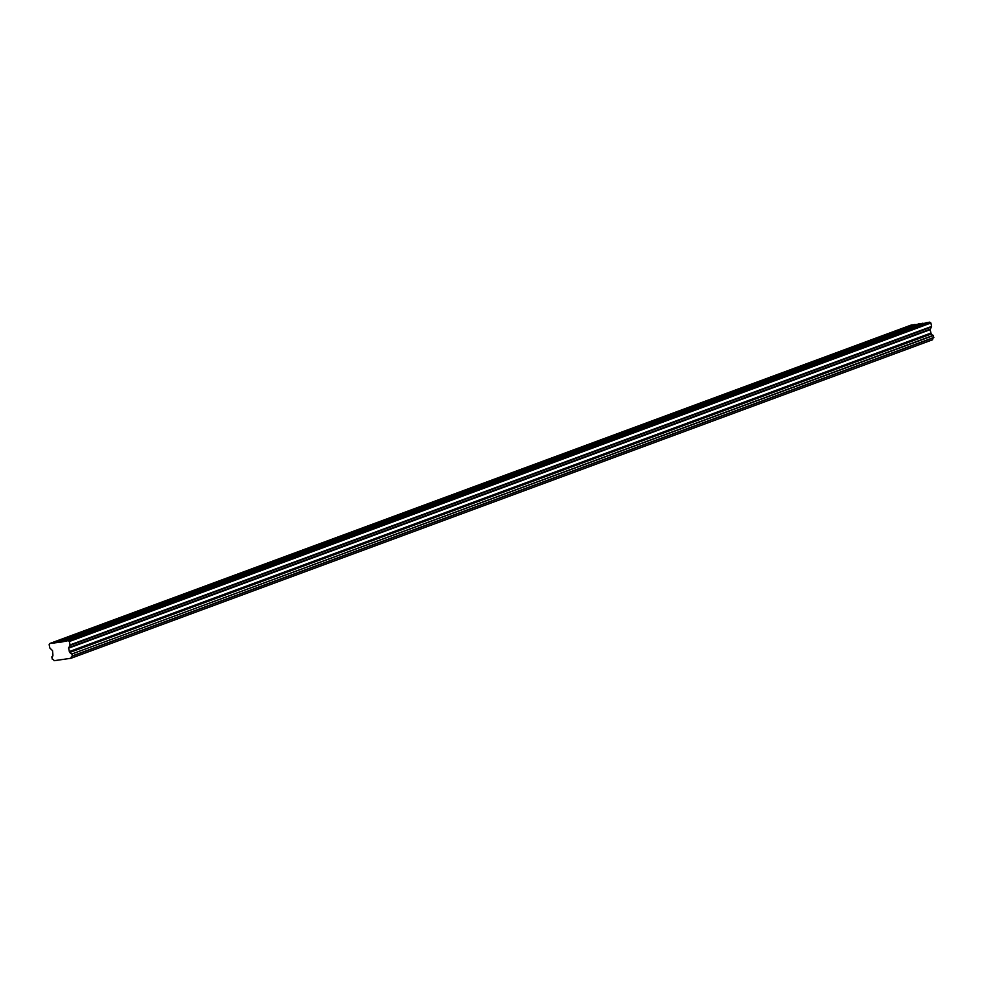 <?xml version="1.0" encoding="UTF-8"?>
<svg xmlns="http://www.w3.org/2000/svg" width="983" height="983" viewBox="0 0 983 983"><rect width="100%" height="100%" fill="white"/><g stroke="black" fill="none" stroke-linecap="round" stroke-linejoin="round"><path stroke-width="1.47" d="M932.535 339.786L70.973 658.278L54.09 660.699A1.978 1.708 69.7 0 0 52.308 659.237L51.816 656.914M888.239 335.35L887.624 335.547M862.423 344.898L867.19 344.21L917.79 325.496L893.006 334.662L888.435 335.215M914.055 325.803L918.503 323.899L924.61 323.296M913.44 326.012L914.251 325.68M922.656 323.247L914.571 325.348M918.736 324.697L923.148 323.518M922.914 323.456L917.79 325.496M62.199 640.719L61.585 640.916M931.085 333.544L69.867 652.282L931.085 333.544L930.115 329.686L931.589 326.442L70.051 644.922L69.351 641.506L68.257 640.633L61.61 642.01L91.751 630.865L66.967 640.019L62.396 640.584M88.015 631.172L87.389 631.369M91.751 630.865L117.567 621.317L92.783 630.484L88.212 631.037M113.831 621.625L113.205 621.834M117.567 621.317L142.916 611.795L118.599 620.937L114.016 621.489M139.635 612.09L139.021 612.286M143.383 611.782L169.187 602.235L144.415 611.401L139.832 611.954M165.451 602.542L164.837 602.739M169.187 602.235L195.003 592.688L170.219 601.854L165.648 602.407M191.267 592.995L190.653 593.204M195.003 592.688L220.352 583.165L196.035 592.307L191.464 592.872M217.083 583.46L216.457 583.656M220.819 583.152L246.635 573.605L221.851 582.772L217.28 583.324M242.899 573.912L242.273 574.121M246.635 573.605L271.984 564.082L247.667 573.224L243.084 573.777M268.703 564.377L268.089 564.574M272.451 564.07L298.267 554.523L273.483 563.689L268.9 564.242M294.519 554.83L293.905 555.026M298.267 554.523L324.071 544.975L299.287 554.142L294.716 554.695M320.335 545.282L319.721 545.491M324.071 544.975L349.42 535.452L325.103 544.594L320.532 545.16M346.151 535.747L345.537 535.944M349.887 535.44L375.703 525.893L350.919 535.059L346.348 535.612M371.967 526.2L371.341 526.396M375.703 525.893L401.052 516.37L376.735 525.512L372.164 526.065M397.771 516.665L397.157 516.861M401.519 516.358L427.335 506.81L402.551 515.977L397.968 516.53M423.587 507.117L422.973 507.314M427.335 506.81L453.138 497.263L428.367 506.429L423.784 506.982M449.403 497.57L448.789 497.779M453.138 497.263L478.488 487.74L454.171 496.882L449.6 497.447M475.219 488.035L474.605 488.232M478.954 487.728L504.771 478.18L479.987 487.347L475.416 487.9M501.035 478.488L500.408 478.684M504.771 478.18L530.12 468.658L505.803 477.799L501.232 478.352M526.851 468.952L526.224 469.149M530.587 468.645L556.403 459.098L531.619 468.252L527.035 468.817M552.655 459.405L552.041 459.602M556.403 459.098L582.219 449.55L557.435 458.717L552.851 459.27M578.471 449.858L577.857 450.067M582.219 449.55L607.568 440.028L583.238 449.17L578.668 449.735M604.287 440.323L603.673 440.519M608.022 440.015L633.838 430.468L609.055 439.634L604.484 440.187M630.103 430.775L629.489 430.972M633.838 430.468L659.654 420.921L634.871 430.087L630.3 430.64M655.919 421.24L655.292 421.437M659.654 420.921L685.47 411.386L660.687 420.54L656.116 421.105M681.723 411.693L681.108 411.889M685.47 411.386L711.287 401.838L686.503 411.005L681.919 411.558M707.539 402.145L706.924 402.354M711.287 401.838L736.636 392.315L712.306 401.457L707.735 402.01M733.355 392.61L732.74 392.807M737.09 392.303L762.906 382.756L738.122 391.922L733.551 392.475M759.171 383.063L758.557 383.259M762.906 382.756L788.722 373.208L763.938 382.375L759.367 382.928M784.987 373.515L784.36 373.724M788.722 373.208L814.071 363.685L789.754 372.827L785.184 373.393M810.803 363.98L810.176 364.177M814.538 363.673L840.354 354.126L815.571 363.292L810.987 363.845M836.607 354.433L835.992 354.642M840.354 354.126L865.704 344.603L841.387 353.745L836.803 354.298M861.808 345.094L862.619 344.763M891.974 335.043L866.17 344.591M69.547 652.024L68.577 648.166L69.977 645.426L931.515 326.946M71.108 658.069A1.978 1.708 69.7 0 1 72.201 656.165L933.739 337.673L933.26 335.35A1.978 1.708 69.7 0 1 931.479 333.913L931.405 333.802M932.646 339.59A1.978 1.708 69.7 0 1 933.641 337.71M916.881 324.488L911.364 324.992L49.838 643.484L49.15 644.627L49.85 648.055L52.529 650.648L52.922 655.034A1.978 1.708 69.7 0 1 51.829 656.914M931.589 326.442L930.889 323.014L929.783 322.141L926.219 322.694L64.694 641.186M933.85 337.452L72.312 655.931L933.739 337.673M72.312 655.931L71.919 654.002L933.457 335.522M933.26 335.35L71.919 654.002M71.722 653.83A1.978 1.708 69.7 0 1 69.953 652.393L931.479 333.913M61.61 642.01L49.838 643.484M914.94 324.439L53.401 642.931M929.783 322.141L68.257 640.633M930.889 323.014L69.351 641.506M930.815 333.102L69.277 651.582M56.965 642.378L65.05 640.277L61.118 641.727M862.939 344.431L886.936 335.559L891.52 335.068M888.755 334.884L912.74 326.024L917.323 325.52M65.935 640.4L65.05 640.277M62.715 640.252L86.701 631.381L91.284 630.889M88.531 630.705L112.517 621.834L117.1 621.342M114.347 621.17L138.333 612.298L142.916 611.795M140.164 611.623L164.149 602.751L168.732 602.26M165.967 602.075L189.965 593.216L194.536 592.712M191.783 592.54L215.768 583.669L220.352 583.165M217.599 582.993L241.585 574.121L246.168 573.63M243.415 573.445L267.401 564.586L271.984 564.082M269.231 563.91L293.217 555.039L297.8 554.547M295.035 554.363L319.033 545.504L323.616 545M320.851 544.828L344.849 535.956L349.42 535.452M346.667 535.28L370.652 526.409L375.236 525.917M372.483 525.733L396.468 516.874L401.052 516.37M398.299 516.198L422.285 507.326L426.868 506.835M424.115 506.65L448.101 497.791L452.684 497.287M449.919 497.115L473.917 488.244L478.488 487.74M475.735 487.568L499.72 478.696L504.304 478.205M501.551 478.021L525.536 469.161L530.12 468.658M527.367 468.486L551.352 459.614L555.936 459.122M553.183 458.938L577.168 450.067L581.752 449.575M578.987 449.403L602.984 440.531L607.568 440.028M604.803 439.856L628.801 430.984L633.371 430.493M630.619 430.308L654.604 421.449L659.188 420.945M656.435 420.773L680.42 411.902L685.004 411.41M682.251 411.226L706.236 402.354L710.82 401.863M708.067 401.691L732.052 392.819L736.636 392.315M733.871 392.143L757.868 383.272L762.439 382.78M759.687 382.596L783.672 373.737L788.255 373.233M785.503 373.061L809.488 364.189L814.071 363.685M811.319 363.513L835.304 354.642L839.887 354.15M837.135 353.966L861.12 345.107L865.704 344.603M891.09 334.92L867.104 343.792M916.906 325.373L892.92 334.245M90.866 630.742L66.881 639.601M116.682 621.195L92.685 630.066M142.498 611.647L118.501 620.519M168.302 602.112L144.317 610.984M194.118 592.565L170.133 601.436M219.934 583.03L195.949 591.889M245.75 573.482L221.765 582.354M271.566 563.935L247.569 572.806M297.37 554.4L273.385 563.271M323.186 544.852L299.201 553.724M349.002 535.317L325.017 544.177M374.818 525.77L350.833 534.641M400.634 516.222L376.636 525.094M426.438 506.687L402.452 515.547M452.254 497.14L428.269 506.012M478.07 487.605L454.085 496.464M503.886 478.057L479.901 486.929M529.702 468.51L505.704 477.382M555.518 458.975L531.52 467.834M581.322 449.428L557.336 458.299M607.138 439.892L583.152 448.752M632.954 430.345L608.969 439.217M658.77 420.798L634.785 429.669M684.586 411.263L660.588 420.122M710.39 401.715L686.404 410.587M736.206 392.168L712.22 401.039M762.022 382.633L738.036 391.504M787.838 373.085L763.852 381.957M813.654 363.55L789.656 372.41M839.47 354.003L815.472 362.874M865.273 344.455L841.288 353.327M53.893 643.201L915.419 324.722M930.188 329.182L68.65 647.662M68.577 648.166L930.115 329.686M915.198 324.648L53.66 643.128M61.388 641.936L65.468 640.425"/></g></svg>
